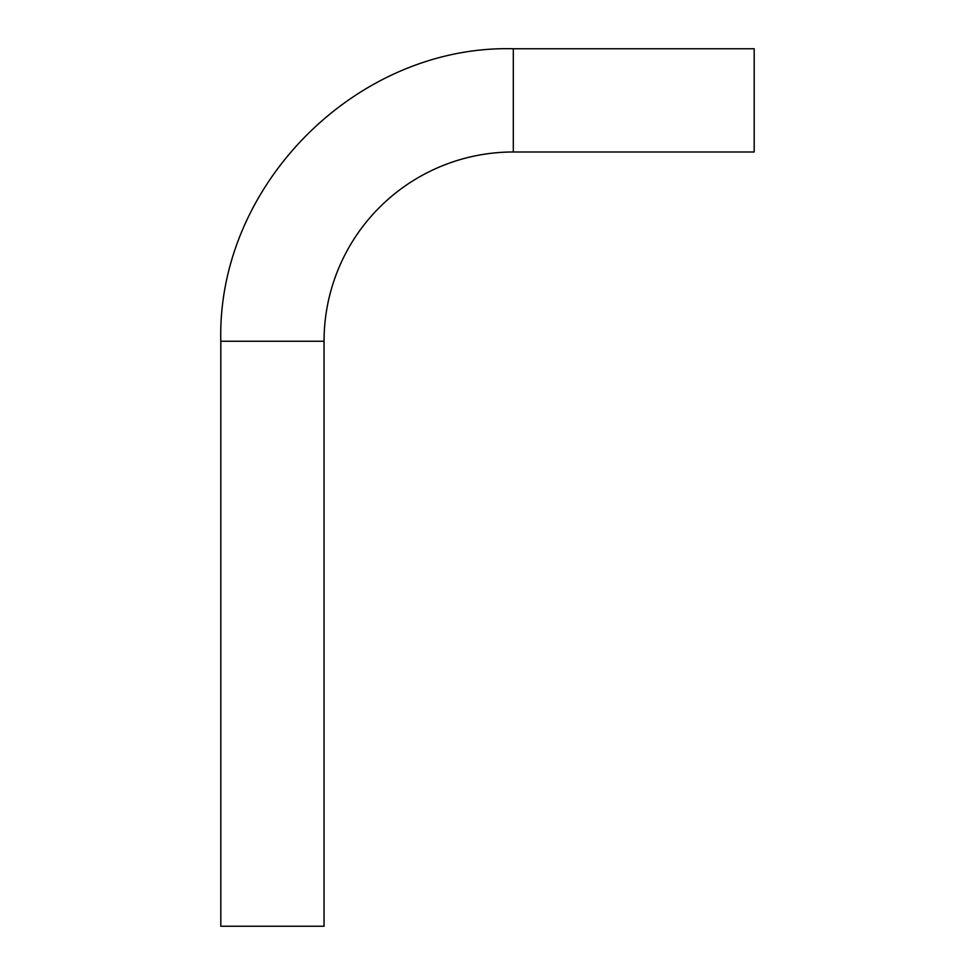 <?xml version="1.0" encoding="UTF-8"?>
<svg xmlns="http://www.w3.org/2000/svg" width="975" height="975" viewBox="0 0 975 975"><rect width="100%" height="100%" fill="white"/><g stroke="black" fill="none" stroke-linecap="round" stroke-linejoin="round"><path stroke-width="1.46" d="M513.313 151.99A189.26 189.26 0 0 0 324.041 341.25L324.041 926.25L220.813 926.25L220.813 341.25C216.779 184.97 356.996 44.728 513.313 48.75L754.187 48.75L754.187 151.99L513.313 151.99L513.313 48.75M324.041 341.25L220.813 341.25"/></g></svg>
